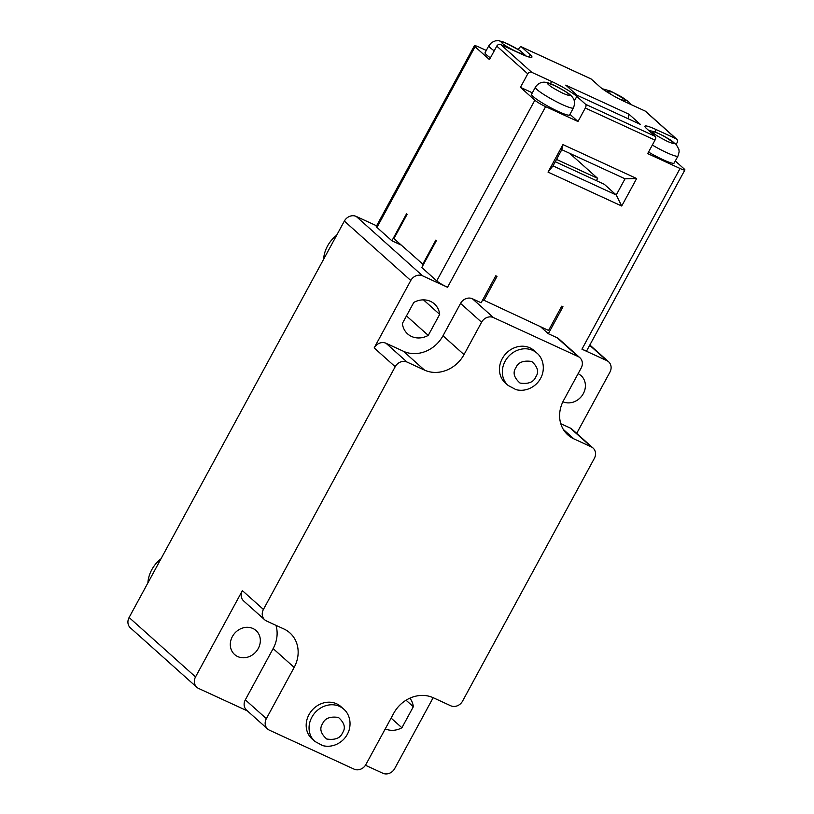 <?xml version="1.0" encoding="UTF-8"?>
<svg xmlns="http://www.w3.org/2000/svg" width="814" height="814" viewBox="0 0 814 814"><rect width="100%" height="100%" fill="white"/><g stroke="black" fill="none" stroke-linecap="round" stroke-linejoin="round"><path stroke-width="1.22" d="M675.294 160.989L684.198 168.966A9.28 1.16 -151.5 0 1 684.889 169.953A9.28 1.16 -151.5 0 1 680.056 168.498L647.69 153.602L655.016 140.12A3.093 1.435 -65.3 0 0 655.372 136.426L646.509 128.51A21.652 2.707 -151.5 0 1 644.912 126.201A21.652 2.707 -151.5 0 1 656.186 129.599L676.108 138.767A3.093 2.717 -48.2 0 1 677.126 142.603L676.159 144.393M676.699 139.153L645.706 111.426A3.093 2.717 131.8 0 0 645.105 111.03L625.193 101.872A21.652 2.707 -151.5 0 1 600.02 86.915L591.168 78.989A3.093 1.435 -65.3 0 0 590.995 78.877A3.093 1.435 -65.3 0 0 590.801 78.826M401.129 245.034L391.9 240.791L406.542 213.817L407.102 214.316L393.925 238.583L423.361 264.631M482.794 299.715L548.565 330.443L561.741 306.166L562.983 306.746L548.341 333.709L540.588 326.77M684.889 169.953L586.782 350.631A9.28 1.16 -151.5 0 1 581.949 349.175L606.847 360.633A9.28 8.14 -48.2 0 1 608.638 361.813A9.28 8.14 -48.2 0 1 609.92 372.161L576.678 433.384M652.329 145.055A21.652 2.707 -151.5 0 0 677.991 156.023L674.185 163.034A21.652 2.707 -151.5 0 1 648.524 152.065M628.998 114.245L640.292 124.349L577.065 95.238L565.771 85.134L628.998 114.245L628.082 118.722M518.386 49.552L518.894 48.616A3.093 1.435 114.7 0 1 521.296 46.795A3.093 1.435 114.7 0 1 521.459 46.907L530.321 54.833A21.652 2.707 -151.5 0 1 531.918 57.143A21.652 2.707 -151.5 0 1 520.645 53.744L500.732 44.577A3.093 2.717 131.8 0 0 496.774 46.123L489.458 59.605L475.061 46.734L376.963 227.421A9.28 1.16 -151.5 0 1 376.272 226.424L474.379 45.747A9.28 1.16 28.5 0 0 475.061 46.734M436.742 280.891L534.839 100.214L520.451 87.342L527.767 73.85A3.093 2.717 -48.2 0 1 531.725 72.304L551.638 81.471A21.652 2.707 -151.5 0 1 576.811 96.418L585.673 104.345A3.093 1.435 114.7 0 1 585.307 108.028L577.991 121.52L545.624 106.624L447.527 287.301A9.28 1.16 -151.5 0 1 436.742 280.891L421.794 267.521L436.436 240.557L435.887 240.059L422.7 264.336M247.405 710.907L198.606 688.451A9.28 8.14 -48.2 0 1 196.815 687.27A9.28 8.14 -48.2 0 1 195.533 676.922L129.111 617.5L344.353 221.082A9.28 8.14 131.8 0 1 356.217 216.422L376.607 225.814M474.379 45.747A9.28 1.16 28.5 0 1 479.212 47.202L486.273 50.458M129.111 617.5A9.28 8.14 131.8 0 0 130.393 627.859L196.815 687.27M391.9 240.791L376.963 227.421M636.65 178.52L621.713 206.023L548.026 172.11L562.962 144.597L636.65 178.52L625.03 178.805L616.239 194.984L604.283 184.29L555.27 161.721M374.165 347.914A9.28 8.14 -48.2 0 1 386.029 343.264L403.449 351.282A30.932 27.127 131.8 0 0 442.989 335.775L460.561 303.408A9.28 8.14 -48.2 0 1 472.415 298.758L493.457 317.572A9.28 8.14 131.8 0 0 481.593 322.232L464.021 354.589A30.932 27.127 -48.2 0 1 424.491 370.095L407.061 362.077A9.28 8.14 131.8 0 0 395.197 366.727L374.165 347.914L410.775 280.494A9.28 8.14 -48.2 0 1 422.629 275.844L447.527 287.301M483.842 300.651L497.018 276.373L495.777 275.804L481.135 302.767L472.415 298.758M195.533 676.922L242.389 590.618L263.421 609.442A9.28 8.14 131.8 0 0 264.703 619.79A9.28 8.14 131.8 0 0 266.493 620.97L283.923 628.988A30.932 27.127 -48.2 0 1 289.896 632.905A30.932 27.127 -48.2 0 1 294.169 667.409L266.351 718.65A9.28 8.14 131.8 0 0 267.633 729.008A9.28 8.14 131.8 0 0 269.424 730.178L354.07 769.138A9.28 8.14 131.8 0 0 365.924 764.488L393.742 713.247A30.932 27.127 -48.2 0 1 433.282 697.74L450.702 705.758A9.28 8.14 -48.2 0 0 462.566 701.108L594.342 458.394A9.28 8.14 131.8 0 0 593.06 448.046A9.28 8.14 131.8 0 0 591.269 446.866L573.85 438.848A30.932 27.127 -48.2 0 1 567.867 434.93A30.932 27.127 -48.2 0 1 563.593 400.427L581.165 368.06A9.28 8.14 131.8 0 0 579.883 357.712A9.28 8.14 131.8 0 0 578.093 356.532L557.061 337.718L548.341 333.709M557.061 337.718A9.28 8.14 -48.2 0 1 558.852 338.899L579.883 357.712M560.775 423.697L570.238 428.052A9.28 8.14 -48.2 0 1 572.028 429.232L593.06 448.046M578.103 373.697A16.087 14.103 -48.2 0 1 581.104 375.681A16.087 14.103 -48.2 0 1 582.264 395.35A16.087 14.103 -48.2 0 1 562.912 401.76M402.37 323.484L413.787 302.442A20.106 17.633 -48.2 0 1 434.432 303.937A20.106 17.633 -48.2 0 1 439.682 314.367L428.256 335.399A20.106 17.633 -48.2 0 1 407.621 333.903A20.106 17.633 -48.2 0 1 402.37 323.484M596.397 180.657L597.649 178.347L569.668 153.327M548.026 172.11L553.011 165.883L561.802 149.695L562.962 144.597M577.991 121.52L569.953 114.326M532.356 92.816L520.451 87.342M490.415 57.845A21.652 2.707 -151.5 0 1 485.083 52.656L488.888 45.645A21.652 2.707 28.5 0 0 490.476 47.945A21.652 2.707 28.5 0 0 494.22 50.834M573.432 107.906L569.627 114.916A21.652 2.707 -151.5 0 1 549.308 106.96A21.652 2.707 -151.5 0 1 531.573 94.251L535.378 87.24A21.652 2.707 28.5 0 0 553.113 99.949A21.652 2.707 28.5 0 0 573.432 107.906C575.864 101.547 573.809 98.148 570.553 95.238C568.528 92.745 551.638 83.048 546.214 82.448C544.301 81.919 539.072 81.614 535.378 87.24M534.839 100.214A9.28 1.16 28.5 0 0 545.624 106.624M553.011 165.883L616.239 194.984L621.713 206.023M625.03 178.805L561.802 149.695M597.649 178.347L556.522 159.422M385.266 728.866A20.106 17.633 131.8 0 0 401.913 727.757L413.329 706.725A20.106 17.633 131.8 0 0 409.859 698.178M391.107 718.101L401.913 727.757M406.054 700.213L413.329 706.725M160.979 558.821A30.932 27.127 131.8 0 0 147.873 582.956M252.93 628.51A16.087 14.103 131.8 0 0 233.486 634.788A16.087 14.103 131.8 0 0 234.595 654.517A16.087 14.103 131.8 0 0 255.83 651.943A16.087 14.103 131.8 0 0 256.044 630.545A16.087 14.103 131.8 0 0 252.93 628.51M275.956 625.325A30.932 27.127 -48.2 0 1 273.138 648.595L245.319 699.837A9.28 8.14 131.8 0 0 246.601 710.184L267.633 729.008M308.964 714.672A21.652 18.987 -48.2 0 1 340.822 706.552L343.701 709.126C347.863 712.403 352.035 720.522 348.982 730.565C346.672 737.087 342.358 741.758 336.04 744.576C331.654 746.387 327.208 746.743 322.71 745.624L314.835 741.401L311.955 738.827A21.652 18.987 -48.2 0 1 308.964 714.672M502.238 358.699A21.652 18.987 -48.2 0 1 534.096 350.58L536.975 353.154C541.137 356.43 545.309 364.55 542.266 374.593C539.947 381.125 535.632 385.785 529.324 388.604C524.928 390.415 520.482 390.771 515.995 389.652L508.109 385.429L505.229 382.855A21.652 18.987 -48.2 0 1 502.238 358.699M428.256 335.399L406.481 315.913M423.483 299.878L439.682 314.367M336.681 235.205A30.932 27.127 131.8 0 0 323.575 259.34M433.17 697.69L394.678 768.589A9.28 8.14 -48.2 0 1 382.814 773.239L365.466 765.252M242.389 590.618A9.28 8.14 131.8 0 0 243.671 600.976L264.703 619.79M493.457 317.572L578.093 356.532M263.421 609.442L395.197 366.727M680.056 168.498L581.949 349.175M656.186 129.599L654.975 131.837M645.105 111.03L676.108 138.767M591.168 78.989L521.459 46.907M500.732 44.577L531.725 72.304M585.673 104.345L655.372 136.426M527.767 73.85L496.774 46.123M655.016 140.12L585.307 108.028M574.297 101.048L576.811 96.418M550.417 83.71L551.638 81.471M529.11 57.051L530.321 54.833M611.538 94.719L606.898 91.433L612.433 92.053L626.821 100.6L620.848 99.766M653.398 133.018C650.732 130.891 652.584 131.095 658.923 133.649C666.992 137.729 671.784 140.578 673.31 142.185C675.966 144.322 674.124 144.119 667.785 141.565C659.716 137.485 654.924 134.636 653.398 133.018M568.762 94.068C571.418 96.194 569.576 95.991 563.227 93.437C555.168 89.357 550.376 86.508 548.84 84.9C546.184 82.763 548.026 82.967 554.375 85.521C562.433 89.601 567.236 92.45 568.762 94.068M502.35 43.305C499.694 41.168 501.536 41.382 507.885 43.925C515.944 48.016 520.736 50.855 522.262 52.472C524.928 54.609 523.087 54.396 516.737 51.852C508.669 47.761 503.876 44.912 502.35 43.305M508.119 385.439A21.652 18.987 -48.2 0 1 505.118 361.274A21.652 18.987 -48.2 0 1 536.965 353.144M515.903 367.684C518.111 362.322 523.382 360.256 531.725 361.477C537.789 366.89 539.153 372.008 535.826 376.851C533.618 382.214 528.347 384.279 520.004 383.048C513.939 377.645 512.576 372.517 515.903 367.684M314.845 741.412A21.652 18.987 -48.2 0 1 311.843 717.246A21.652 18.987 -48.2 0 1 343.691 709.116M322.629 723.656C324.837 718.294 330.108 716.228 338.441 717.449C344.515 722.852 345.879 727.981 342.541 732.824C340.344 738.176 335.073 740.252 326.729 739.02C320.665 733.618 319.292 728.489 322.629 723.656M273.138 648.595L294.169 667.409M266.351 718.65L245.319 699.837M424.491 370.095L403.449 351.282M442.989 335.775L464.021 354.589M407.061 362.077L386.029 343.264M460.561 303.408L481.593 322.232M563.308 429.426L573.85 438.848M570.238 428.052L591.269 446.866M589.682 345.289L606.847 360.633M422.629 275.844L356.217 216.422M410.775 280.494L344.353 221.082M521.296 46.795L590.995 78.877M631.054 104.568L628.611 101.77L621.713 96.927L610.398 91.036L602.329 88.767M677.991 156.023L679.13 151.923L678.907 149.389L676.108 144.332L664.336 136.294L655.301 131.97L648.585 130.362M526.292 56.125L519.983 50.58L504.253 42.247L498.626 40.7L495.39 40.853L491.717 42.45L488.888 45.645M589.845 344.994L608.638 361.813"/></g></svg>
